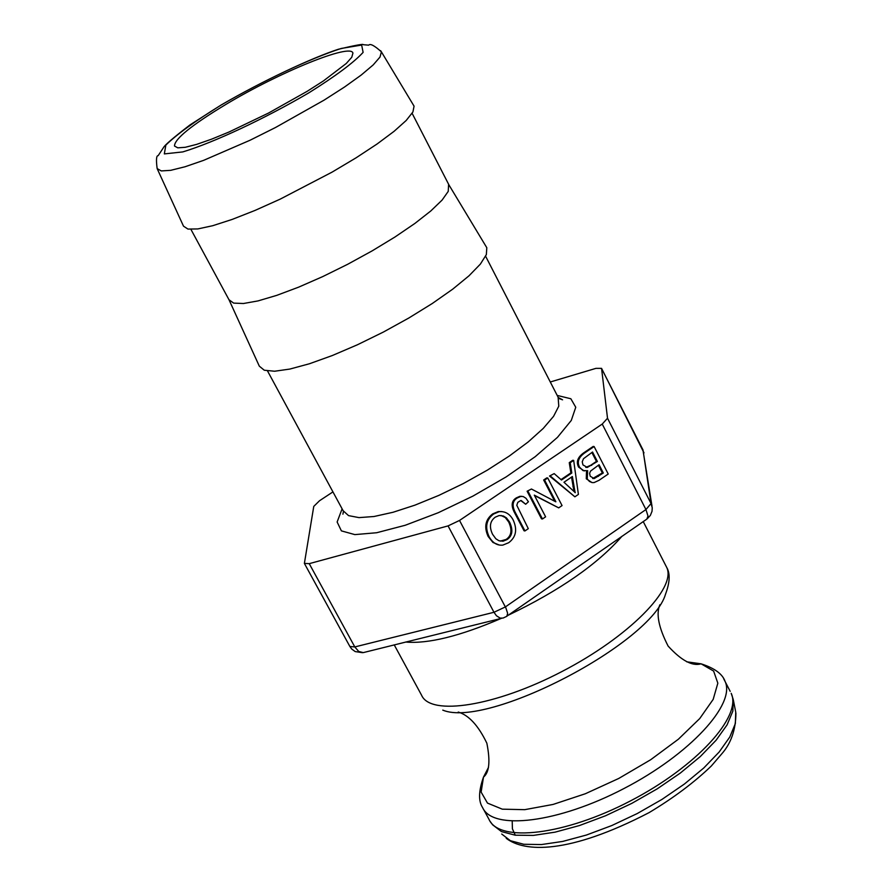 <?xml version="1.0" encoding="UTF-8"?>
<svg xmlns="http://www.w3.org/2000/svg" width="892" height="892" viewBox="0 0 892 892"><rect width="100%" height="100%" fill="white"/><g stroke="black" fill="none" stroke-linecap="round" stroke-linejoin="round"><path stroke-width="1.34" d="M515.119 512.12L524.975 530.93L528.298 528.655L516.791 505.307L517.806 502.33L520.75 500.546L525.678 504.248L528.421 501.772L525.979 498.282L523.236 496.554L520.805 496.431L517.282 497.97C512.565 500.802 511.852 505.519 515.119 512.12L514.193 511.997C510.926 505.407 511.651 500.691 516.356 497.859L519.869 496.32L521.932 496.353M524.975 530.93L524.05 530.796L514.193 511.997M525.678 504.248L521.173 500.501M575.273 492.663L563.967 482.249L572.374 476.529L575.117 492.652M550.464 476.127L574.883 496.811L578.406 494.402L573.668 460.395L570.211 462.736L571.805 473.005L561.469 480.03L554.177 473.607L549.528 476.027L554.177 473.607M573.668 460.395L572.72 460.294L569.263 462.647L570.211 462.736M574.883 496.811L549.528 476.027M573.991 491.436L571.527 477.108M571.805 473.005L570.858 472.905L569.263 462.647M560.99 479.606L570.858 472.905M531.454 489.017L527.105 491.224L531.454 489.017L555.671 501.761M528.031 491.336L542.459 518.977L545.614 516.825L534.297 495.138L558.704 507.871L562.06 505.574L547.733 477.978L544.599 480.097L555.872 501.783M544.599 480.097L543.663 479.996L546.785 477.878L547.733 477.978M554.724 501.259L543.663 479.996M542.459 518.977L541.522 518.854L527.105 491.224M558.704 507.871L534.509 495.539M587.65 470.697L587.237 478.892L589.422 481.435L592.098 482.594L594.072 482.583L599.011 480.32L608.221 474.02L594.117 446.535L584.673 452.924C578.573 457.295 576.868 462.056 579.577 467.207L583 470.586L587.65 470.697M582.955 464.91L582.231 461.788L583.491 458.711L592.533 452.021L597.395 461.476L587.36 467.43L582.955 464.91M590.225 476.239L589.579 473.34L590.549 471.076L599.067 464.754L603.315 473.005L594.183 478.58L590.225 476.239M603.315 473.005L602.356 472.916L598.398 465.211M597.395 461.476L596.436 461.387L591.853 452.478M594.117 446.535L593.158 446.446L583.725 452.846C577.626 457.206 575.92 461.967 578.618 467.118L584.227 470.954M591.987 482.572L586.289 478.792L586.501 470.965M592.656 478.536L602.356 472.916M585.81 467.408L590.727 465.278L596.436 461.387M489.05 536.594C492.551 542.871 497.156 545.714 502.843 545.101L508.685 542.715C516.089 537.162 517.561 529.525 513.09 519.813C509.789 513.859 505.162 511.138 499.197 511.673L493.588 514.026C486.296 519.635 484.78 527.161 489.05 536.594L488.136 536.46C483.877 527.027 485.382 519.512 492.674 513.904L498.282 511.551L501.917 511.573M499.152 544.99L492.953 542.459L488.136 536.46M500.267 541.11L506.098 539.459C511.517 535.824 512.376 529.993 508.674 521.965L505.285 517.55L500.981 515.453M495.294 517.148L499.174 515.531L503.378 516L506.466 517.906L509.588 522.099C513.301 530.127 512.443 535.958 507.013 539.593L503.043 541.21L498.929 540.73L495.829 538.757L492.529 534.23C489.05 526.771 489.964 521.073 495.294 517.148M550.286 381.988L595.967 368.351L601.565 368.374L607.519 418.248L602.234 424.068L459.525 520.449L448.063 525.901L309.234 563.655L304.384 563.409L313.761 506.411L319.503 500.758L332.95 491.893M225.91 104.409C191.59 125.136 174.453 139.007 174.509 146.043L177.776 147.838L185.268 147.291L196.686 144.37L211.515 139.197L229.043 131.994L268.514 113.061L307.026 91.397L323.383 80.96L346.286 63.466L351.76 57.266L352.92 53.163C351.325 42.849 279.497 72.152 225.91 104.409M157.293 168.911L183.507 226.178L187.956 229.077L197.846 228.932L212.798 225.687L232.165 219.421L255.012 210.434L280.177 199.139L332.125 172.1L356.142 157.784L377.16 143.946L394.108 131.302L406.195 120.476L412.918 111.968L414.066 106.159L413.397 105.044M602.234 424.068L645.942 509.544L505.374 606.928L493.978 612.28L496.465 615.77L500.156 618.111L503.055 618.067L506.79 616.339L507.66 613.395L505.887 607.954L459.525 520.449M501.572 618.312L363.278 652.609L358.74 651.472L354.804 646.934L349.876 646.477L351.749 649.053L355.183 651.573L362.498 652.688M647.369 518.642L650.368 515.386L652.03 511.283L652.242 507.76L651.048 503.534L645.942 509.544L647.982 516.022L646.867 519.088L507.247 615.915M642.876 449.579L652.007 506.199M229.155 300.091L259.316 366.155L264.266 370.225L274.58 371.239L289.867 369.065L309.435 363.758L332.348 355.518L357.424 344.769L383.37 332.058L408.77 318.043L432.297 303.492L452.712 289.164L468.98 275.818L480.353 264.121L486.352 254.61L486.809 247.731L485.962 246.326M190.933 229.389L228.999 299.757L233.637 303.102L243.427 303.514L258 300.916L276.721 295.375L298.675 287.135L322.748 276.587L347.713 264.266L372.22 250.83L394.989 236.993L414.847 223.468L430.791 210.969L442.086 200.098L448.241 191.379L448.609 184.265M517.282 497.97L516.356 497.859M573.891 486.675L572.943 486.564M587.237 478.892L586.289 478.792M598.398 476.361L597.439 476.261M591.686 465.368L590.727 465.278M584.673 452.924L583.725 452.846M579.577 467.207L578.618 467.118M493.588 514.026L492.674 513.904M509.588 522.099L508.674 521.965M507.013 539.593L506.098 539.459M558.113 397.196L558.782 406.183L553.575 416.319L543.261 428.405L528.276 441.875L509.321 456.024L487.322 470.151L463.427 483.509L438.886 495.372L415.003 505.128L393.026 512.276L374.049 516.501L358.997 517.616L348.549 515.621L343.119 510.703L267.533 370.972M414.066 106.159L381.397 51.847C374.417 45.548 370.18 43.329 368.697 45.169L363.245 44.7C363.59 43.741 355.317 45.258 338.402 49.25C312.568 57.623 263.107 80.559 220.982 105.1L190.063 124.869C173.405 137.658 164.507 145.285 163.381 147.76L158.163 155.654C156.345 155.509 156.011 159.813 157.148 168.577L161.262 170.93L170.662 170.339L185.012 166.771L203.666 160.337L250.117 140.211L275.505 127.511L324.008 100.183L344.568 86.992L361.238 75.028L373.213 64.893L380.003 57.055L381.397 51.847L380.639 50.699M221.06 105.089C262.95 80.771 309.702 58.694 341.201 48.458L361.661 45.057L363.111 52.383C353.823 62.507 335.727 76.01 308.799 92.868C264.288 118.915 213.89 142.486 182.827 151.908L164.329 153.903L165.845 145.095C176.75 134.413 195.147 121.078 221.06 105.089M342.115 508.83L337.131 521.998L341.391 530.874L354.849 534.609L376.669 532.736L405.269 525.254L438.307 512.699L472.961 496.086L506.221 476.863L535.189 456.704L557.455 437.359L571.281 420.444L575.764 407.265L570.847 398.757L557.199 395.424M448.063 525.901L493.978 612.28L354.804 646.934L309.234 563.655M601.621 368.597L643.009 449.947L651.048 503.534L607.519 418.248M405.581 642.039C428.104 644.024 459.993 636.152 501.215 618.401M508.239 615.224C559.618 590.571 597.54 564.246 621.992 536.248M665.889 565.807L666.792 567.58C676.649 588.207 628.86 636.877 562.15 671.431C495.573 706.263 430.468 716.365 421.582 695.225L394.208 644.849M512.209 821.209L512.409 828.835L515.286 835.213M733.414 700.332L735.744 712.217L735.354 723.579L729.768 737.06L719.108 752.079L703.777 767.979L684.42 784.023L661.897 799.455L637.267 813.537L611.7 825.591L586.434 835.035L562.651 841.435L541.455 844.557L523.794 844.278L510.38 840.699L501.717 834.031M490.132 821.387L492.629 824.81L501.449 831.578L515.186 835.191L533.304 835.414L555.069 832.158L579.51 825.524L605.501 815.779L631.804 803.369L657.17 788.885L680.362 773.029L700.298 756.561L716.086 740.26L727.069 724.895L732.845 711.125L733.257 699.54L731.195 693.318C742.278 716.332 696.34 766.797 630.488 800.893C564.781 835.28 499.208 842.862 489.017 819.391L483.408 809.077M442.767 710.121C487.344 728.875 651.528 643.411 665.532 594.161C669.881 582.532 670.293 573.668 666.792 567.58L643.21 521.53M730.18 691.345L723.702 678.812M458.254 712.05C468.869 715.25 478.402 725.642 486.854 743.203C490.433 761.199 489.318 772.505 483.486 777.11C478.614 790.936 478.313 801.083 482.572 807.539C492.652 830.787 558.18 822.97 623.965 788.528C689.895 754.398 736.012 704.1 725.051 681.321C722.498 673.962 714.514 668.141 701.112 663.826L713.622 671.074L717.837 683.183L713.176 699.395L699.741 718.551L678.377 739.223L650.647 759.75L618.769 778.448L585.342 793.746L553.118 804.428L524.708 809.668L502.296 809.167L487.478 803.101L481.134 792.096L483.486 777.11L488.493 767.376M686.695 661.797L701.112 663.826C692.326 666.447 681.321 660.526 668.108 646.064C658.642 627.544 655.899 613.774 659.89 604.743M520.805 496.431L519.869 496.32M593.225 478.48L594.183 478.58M586.401 467.341L587.36 467.43M499.197 511.673L498.282 511.551M502.129 541.076L503.043 541.21M558.258 397.486L562.584 399.828L558.749 398.445L485.627 256.249M342.918 514.171L343.465 511.372M304.44 563.521L349.876 646.477M644.002 452.88L601.565 368.374M735.922 713.132C735.766 729.912 730.961 743.582 721.517 754.13L711.337 765.983C694.288 782.396 673.572 797.916 649.198 812.556C568.338 854.592 524.373 852.273 506.232 838.324M449.044 185.09L486.809 247.731M449.089 185.19L412.115 113.306"/></g></svg>
